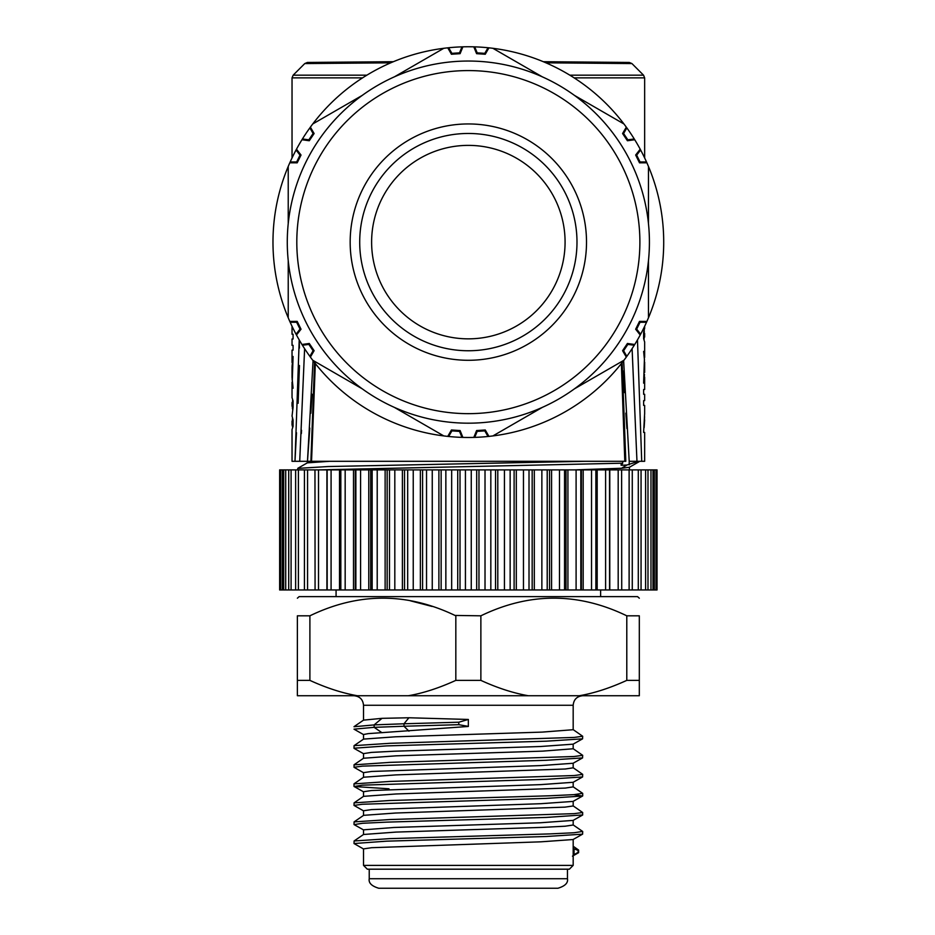 <?xml version="1.0" encoding="UTF-8"?>
<svg xmlns="http://www.w3.org/2000/svg" width="935" height="935" viewBox="0 0 935 935"><rect width="100%" height="100%" fill="white"/><g stroke="black" fill="none" stroke-linecap="round" stroke-linejoin="round"><path stroke-width="1.4" d="M315.329 363.575L311.542 461.306L625.807 461.306L622.137 362.593M621.366 363.575L624.802 461.306M609.784 461.306L595.431 461.306M588.968 461.306L578.823 461.306M313.354 461.306L315.305 461.306M304.611 348.685L299.714 461.306L307.475 461.306L298.382 461.306M292.036 415.946L293.076 420.014L293.076 426.36L292.036 429.539L292.036 461.306L294.981 461.306L296.488 432.718M299.714 461.306L294.981 461.306L299.223 339.919M313.061 360.665L307.475 461.306L311.075 461.306M468.341 461.306L622.687 461.306L622.687 463.199L318.461 469.884L279.647 469.884L279.647 589.962L609.515 589.962M629.372 467.278L621.518 468.26L626.964 464.987L621.436 465.279L622.687 463.199M636.057 461.306L636.817 461.294C640.206 461.715 639.517 462.112 634.76 462.509L626.964 464.987M623.633 360.665L629.208 461.306L638.932 461.306L638.839 461.925M623.774 370.856L624.603 392.653M625.842 413.13L626.929 428.581M634.76 462.509L634.76 461.306L636.969 461.306L632.095 348.673M636.969 461.306L644.647 461.306L644.647 432.402L643.619 432.402L644.647 413.422M641.714 461.306L637.471 339.919M644.075 339.487L644.273 330.791M644.647 328.279L643.619 332.334L643.619 338.68L644.647 342.035M644.507 360.127L643.619 351.396L644.402 359.332L643.619 383.163L644.507 374.421M644.647 413.866L644.647 405.393L643.619 405.393L643.619 400.636L644.647 400.636L644.647 394.278L643.619 394.278L643.619 389.509L644.647 389.509L644.647 377.156M644.647 419.885L644.145 427.634L644.589 416.624M644.647 372.352L644.647 362.207M644.355 335.513L643.619 335.513M620.945 464.987L621.436 464.263M574.861 469.884L621.518 468.26M609.515 469.884L609.55 589.962L657.036 589.962L657.036 469.884L327.18 469.884M621.623 469.884L621.728 589.962M327.18 589.962L327.145 469.884L318.508 469.884L318.508 589.962M315.072 589.962L314.966 469.884M609.784 469.884L609.784 589.962M597.184 469.884L597.184 589.962M583.183 469.884L583.183 589.962M581.406 589.962L581.406 469.884M567.919 469.884L567.919 589.962M566.002 589.962L566.002 469.884M551.568 469.884L551.568 589.962M549.535 589.962L549.535 469.884M534.306 469.884L534.306 589.962M532.167 589.962L532.167 469.884M516.307 469.884L516.307 589.962M514.11 589.962L514.11 469.884M497.794 469.884L497.794 589.962M495.538 589.962L495.538 469.884M478.965 469.884L478.965 589.962M476.686 589.962L476.686 469.884M460.008 469.884L460.008 589.962M457.729 589.962L457.729 469.884M441.145 469.884L441.145 589.962M438.889 589.962L438.889 469.884M422.585 469.884L422.585 589.962M420.376 589.962L420.376 469.884M404.528 469.884L404.528 589.962M402.389 589.962L402.389 469.884M387.16 469.884L387.16 589.962M385.126 589.962L385.126 469.884M370.692 469.884L370.692 589.962M368.776 589.962L368.776 469.884M355.288 469.884L355.288 589.962M353.512 589.962L353.512 469.884M339.51 589.962L339.51 469.884M326.911 589.962L326.911 469.884M639.318 598.201L637.565 596.635L299.118 596.635L297.377 598.201M528.404 695.745L639.318 695.745L639.318 615.814C639.318 592.287 639.318 592.287 639.318 615.814C639.318 592.287 639.318 592.287 639.318 615.814L626.789 615.814C578.146 592.287 529.514 592.287 480.87 615.814L455.018 615.44C406.678 592.299 358.304 592.416 309.894 615.814L309.894 680.376C326.549 688.008 342.397 693.127 357.427 695.745L528.404 695.745C513.362 693.127 497.525 688.008 480.87 680.376L480.87 615.814M480.87 680.376L455.824 680.376L455.824 615.814M455.824 680.376C438.866 688.102 423.029 693.232 408.291 695.745M309.894 615.814L297.377 615.814C297.377 592.287 297.377 592.287 297.377 615.814C297.377 592.287 297.377 592.287 297.377 615.814L297.377 695.745L357.427 695.745M579.256 695.745C593.994 693.232 609.842 688.102 626.789 680.376L639.318 680.376M626.789 680.376L626.789 615.814M410.605 600.866L432.063 606.441M297.377 680.376L309.894 680.376M468.341 726.46L368.261 733.624L363.516 734.524L363.516 739.153M458.781 724.683L468.341 726.378L468.341 719.459L458.781 722.217L403.99 723.772L403.99 726.25L458.781 724.683L458.781 722.217M354.038 745.686L363.598 739.094L395.552 736.792L542.23 732.105L573.178 729.709L573.178 705.271L363.516 705.271C362.955 699.485 359.776 696.306 353.991 695.745M363.516 705.271L363.516 720.137L381.994 718.337L408.911 717.764L468.341 719.459M374.152 724.905L354.003 726.74M573.073 729.569L582.692 736.254L574.289 737.423L389.848 743.313L354.073 745.651L353.991 748.222L386.587 745.896L546.414 741.174L582.575 738.837L582.669 736.254M573.085 748.654L582.692 755.328L574.102 756.508L389.86 762.376L354.003 764.853M573.073 767.682L582.692 774.367L574.289 775.536L389.837 781.438L353.991 783.892M354.038 783.799L363.598 777.219L395.809 774.905L565.196 769.014L573.178 767.822L573.178 763.205M573.108 744.167L540.418 746.516L394.067 751.226L371.405 752.406L363.516 753.61L363.516 758.25L395.949 755.842L542.592 751.132L573.178 748.76L573.178 744.131M573.073 763.264L540.71 765.59L371.546 771.469L363.516 772.649L363.516 777.277M582.622 793.312L574.148 794.633L549.885 795.779L389.731 800.512L354.084 802.861L354.026 805.409M573.073 805.83L582.68 812.503L574.242 813.649L390 819.539L354.084 821.888L354.014 824.46M582.622 831.437L574.137 832.746L549.885 833.903L389.755 838.637L354.084 840.986L354.038 843.534L386.435 841.173L546.274 836.498L582.575 834.16L582.704 831.566M573.108 820.404L540.22 822.777L393.974 827.475L363.516 829.836L363.516 834.487L395.937 832.092L542.581 827.37L565.243 826.201L573.178 824.997L573.178 820.369M354.061 821.912L363.621 815.332L395.505 813.029L565.056 807.127L573.178 805.958L573.178 801.342M363.54 796.351L395.937 793.979L565.266 788.088L573.178 786.873L573.178 782.256M363.668 849.062L354.003 843.534M354.108 824.612L362.546 823.279L386.681 822.134L546.332 817.424L582.692 814.934M363.668 810.937L354.003 805.421L362.359 804.252L546.285 798.373L582.587 796.036L573.669 794.656M381.994 718.337L374.152 724.882L374.152 727.348L403.99 726.25L408.946 731.17M388.995 788.801L354.108 786.51L362.453 785.166L546.426 779.299L582.575 776.95L582.669 774.379M363.668 772.801L354.003 767.284L362.429 766.127L546.157 760.272L582.563 757.923L582.669 755.328M363.668 734.676L354.003 729.16L374.14 727.337M374.152 724.882L403.99 723.772L408.911 717.764M573.108 782.291L540.617 784.629L371.522 790.519L363.516 791.735L363.516 796.375M582.622 796.012L573.038 801.412L540.781 803.703L371.487 809.593L363.516 810.774L363.516 815.402M573.178 865.378L569.368 869.188L367.326 869.188L363.516 865.378L573.178 865.378L573.178 839.455M582.622 834.137L573.038 839.537L540.769 841.827L371.581 847.706L363.516 848.887L363.516 865.378M574.055 854.683L578.146 852.323L578.087 850.418L574.055 848.816L574.055 854.683L573.143 855.186M573.143 848.185L574.055 848.816M378.768 888.25L557.926 888.25C565.079 886.088 568.258 882.909 567.463 878.725L369.231 878.725C368.437 882.909 371.616 886.088 378.768 888.25M553.765 888.25L382.929 888.25M329.716 461.306L307.334 462.848M585.719 461.306L328.103 466.542L297.762 468.377M312.009 394.184L310.841 413.258M309.801 428.09L307.475 461.306M301.561 430.287L301.35 433.618M298.125 403.289L299.445 365.503M299.422 348.077L299.305 342.841M292.036 326.28L292.036 334.239L293.076 334.239L293.076 339.008L292.036 339.008L292.036 345.354L293.076 345.354L293.076 350.122L292.036 350.122L292.036 362.488M292.188 379.505L293.076 388.247L292.293 380.3L293.076 356.48L292.188 365.211M293.076 423.181L292.328 423.181L292.036 424.841L292.62 427.166M292.328 423.181L292.421 418.459M293.076 404.13L292.328 404.13L292.421 408.852M292.328 404.13L292.62 400.145M292.036 416.075L293.076 407.298L293.076 400.951L292.036 397.597M292.293 379.505L292.036 377.424M292.293 365.211L292.141 379.505M292.141 365.211L292.036 367.291M366.859 75.174L293.158 75.174L304.763 63.568L390.748 62.82M393.39 61.698L307.405 62.446L304.763 63.568M545.947 62.82L631.931 63.568L643.537 75.174L644.647 77.874L574.137 77.874M543.293 61.698L629.278 62.446L631.931 63.568M447.76 436.388L451.43 429.983L460.102 430.556L459.517 431.386L461.972 437.381A195.368 195.368 0 0 1 448.66 436.481L447.76 436.388A195.368 195.368 0 0 1 310.385 357.076L309.859 356.34A195.368 195.368 0 0 1 302.426 345.26L308.854 344.396L313.096 350.73L309.859 356.34M296.056 334.227A195.368 195.368 0 0 1 290.177 322.259L289.803 321.43L297.19 321.395L301.023 329.202L300.018 329.097L296.056 334.227L296.488 335.022A195.368 195.368 0 0 0 301.958 344.489L302.426 345.26M289.803 321.43A195.368 195.368 0 0 1 289.803 162.795L290.177 161.977A195.368 195.368 0 0 1 296.056 149.997L300.018 155.128L296.652 161.977L290.177 161.977M302.426 138.964A195.368 195.368 0 0 1 309.859 127.885L310.385 127.148L314.113 133.53L309.275 140.753L308.854 139.829L302.426 138.964L301.958 139.736A195.368 195.368 0 0 0 296.488 149.203L296.056 149.997M310.385 127.148A195.368 195.368 0 0 1 447.76 47.837L448.66 47.743A195.368 195.368 0 0 1 461.972 46.855L459.517 52.851L451.909 53.353L448.66 47.743M474.711 46.855A195.368 195.368 0 0 1 488.023 47.743L488.923 47.837L485.265 54.253L476.593 53.669L477.177 52.851L474.711 46.855L473.811 46.832A195.368 195.368 0 0 0 462.883 46.832L461.972 46.855M488.923 47.837A195.368 195.368 0 0 1 626.31 127.148L626.836 127.885A195.368 195.368 0 0 1 634.257 138.964L627.841 139.829L623.598 133.495L626.836 127.885M640.627 149.997A195.368 195.368 0 0 1 646.517 161.977L646.891 162.795L639.505 162.83L635.66 155.035L636.677 155.128L640.627 149.997L640.206 149.203A195.368 195.368 0 0 0 634.736 139.736L634.257 138.964M646.891 162.795A195.368 195.368 0 0 1 648.458 166.453A195.368 195.368 0 0 1 646.891 321.43L646.517 322.259A195.368 195.368 0 0 1 640.627 334.227L636.677 329.097L640.031 322.259L646.517 322.259M634.257 345.26A195.368 195.368 0 0 1 626.836 356.34L626.31 357.076L622.581 350.695L627.42 343.472L627.841 344.396L634.257 345.26L634.736 344.489A195.368 195.368 0 0 0 640.206 335.022L640.627 334.227M626.31 357.076A195.368 195.368 0 0 1 488.923 436.388L488.023 436.481A195.368 195.368 0 0 1 474.711 437.381L477.177 431.386L484.786 430.871L488.023 436.481M461.972 437.381L462.883 437.405A195.368 195.368 0 0 0 473.811 437.405L474.711 437.381M451.43 429.983L451.909 430.871L459.517 431.386M448.66 436.481L451.909 430.871M460.102 430.556L462.883 437.405M473.811 437.405L476.593 430.556L485.265 429.983L488.923 436.388M492.874 435.932L542.335 407.38L492.874 435.932M394.36 407.38L443.821 435.932L394.36 407.38M312.757 360.267L362.219 388.82L312.757 360.267M301.023 329.202L296.488 335.022M301.958 344.489L309.275 343.472L314.113 350.695L310.385 357.076M288.225 260.666L288.225 317.783L288.225 260.666M297.19 321.395L296.652 322.259L290.177 322.259M296.652 322.259L300.018 329.097M288.225 223.558L288.225 166.453L288.225 223.558M309.275 140.753L301.958 139.736M296.488 149.203L301.023 155.035L297.19 162.83L289.803 162.795M362.219 95.405L312.757 123.958L362.219 95.405M314.113 133.53L313.096 133.495L308.854 139.829M309.859 127.885L313.096 133.495M443.821 48.293L394.36 76.857L443.821 48.293M476.593 53.669L473.811 46.832M462.883 46.832L460.102 53.669L451.43 54.253L447.76 47.837M469.323 61.044A181.074 181.074 0 0 0 468.341 61.044A181.074 181.074 0 0 1 649.416 242.597A181.074 181.074 0 0 1 467.371 423.181A181.074 181.074 0 0 1 287.279 241.627A181.074 181.074 0 0 1 469.323 61.044A181.074 181.074 0 0 1 649.416 242.597A181.074 181.074 0 0 1 467.371 423.181A181.074 181.074 0 0 1 287.279 241.627A181.074 181.074 0 0 1 468.341 61.044M542.335 76.857L492.874 48.293L542.335 76.857M485.265 54.253L484.786 53.353L477.177 52.851M488.023 47.743L484.786 53.353M623.937 123.958L574.476 95.405L623.937 123.958M635.66 155.035L640.206 149.203M634.736 139.736L627.42 140.753L622.581 133.53L626.31 127.148M648.458 223.558L648.458 166.453L648.458 223.558M639.505 162.83L640.031 161.977L646.517 161.977M640.031 161.977L636.677 155.128M648.458 260.666L648.458 317.783L648.458 260.666M627.42 343.472L634.736 344.489M640.206 335.022L635.66 329.202L639.505 321.395L646.891 321.43M574.476 388.82L623.937 360.267L574.476 388.82M622.581 350.695L623.598 350.73L627.841 344.396M626.836 356.34L623.598 350.73M468.341 360.291A118.172 118.172 0 0 0 586.514 242.118A118.172 118.172 0 0 0 468.341 123.946A118.172 118.172 0 0 0 350.169 242.118A118.172 118.172 0 0 0 468.341 360.291M468.341 350.754A108.647 108.647 0 0 0 576.988 242.118A108.647 108.647 0 0 0 468.341 133.471A108.647 108.647 0 0 1 576.988 242.118A108.647 108.647 0 0 0 468.341 133.471A108.647 108.647 0 0 0 359.706 242.118A108.647 108.647 0 0 0 468.341 350.754A108.647 108.647 0 0 1 359.706 242.118M371.616 242.118A96.726 96.726 0 0 0 468.341 338.844A96.726 96.726 0 0 0 565.079 242.118A96.726 96.726 0 0 0 468.341 145.381A96.726 96.726 0 0 0 371.616 242.118M639.505 321.395L640.031 322.259M635.66 329.202L636.677 329.097M622.581 133.53L623.598 133.495M627.42 140.753L627.841 139.829M451.43 54.253L451.909 53.353M460.102 53.669L459.517 52.851M297.19 162.83L296.652 161.977M301.023 155.035L300.018 155.128M314.113 350.695L313.096 350.73M309.275 343.472L308.854 344.396M485.265 429.983L484.786 430.871M476.593 430.556L477.177 431.386M362.558 77.874L292.036 77.874L292.036 157.945M569.836 75.174L643.537 75.174M629.208 464.847L629.208 461.306M654.348 589.962L654.348 469.884M650.982 589.962L650.982 469.884M645.606 589.962L645.606 469.884M638.289 589.962L638.289 469.884M629.115 589.962L629.115 469.884M618.187 589.962L618.187 469.884M605.611 589.962L605.611 469.884M595.864 469.884L595.864 589.962L595.864 469.884M591.528 589.962L591.528 469.884M580.822 469.884L580.822 589.962M576.1 589.962L576.1 469.884M564.541 469.884L564.541 589.962M559.481 589.962L559.481 469.884M547.209 469.884L547.209 589.962M541.868 589.962L541.868 469.884M529.011 469.884L529.011 589.962M523.46 589.962L523.46 469.884M510.148 469.884L510.148 589.962M504.433 589.962L504.433 469.884M490.828 469.884L490.828 589.962M485.02 589.962L485.02 469.884M471.263 469.884L471.263 589.962M465.431 589.962L465.431 469.884M451.663 469.884L451.663 589.962M445.855 589.962L445.855 469.884M432.25 469.884L432.25 589.962M426.535 589.962L426.535 469.884M413.235 469.884L413.235 589.962M407.683 589.962L407.683 469.884M394.815 469.884L394.815 589.962M389.486 589.962L389.486 469.884M377.214 469.884L377.214 589.962M372.153 589.962L372.153 469.884M360.594 469.884L360.594 589.962M355.873 589.962L355.873 469.884M345.167 469.884L345.167 589.962M340.831 589.962L340.831 469.884L340.819 589.962M331.083 469.884L331.083 589.962M307.568 469.884L307.568 589.962M298.394 469.884L298.394 589.962M291.089 469.884L291.089 589.962M285.713 469.884L285.713 589.962M282.347 469.884L282.347 589.962M374.152 727.348L381.983 732.713M467.442 413.656A171.537 171.537 0 0 0 639.891 242.562A171.537 171.537 0 0 0 468.341 70.581A171.537 171.537 0 0 0 296.804 241.662A171.537 171.537 0 0 0 467.442 413.656M293.158 75.174L292.036 77.874M644.647 157.945L644.647 77.874M629.29 467.325L638.78 461.902M644.647 357.404L644.647 341.859M644.647 337.079L644.647 333.421M644.647 328.407L644.647 326.28M644.647 372.446L644.647 362.114M656.031 469.884L656.031 589.962M653.004 469.884L653.004 589.962M647.99 469.884L647.99 589.962M641.059 469.884L641.059 589.962M632.27 469.884L632.27 589.962M304.424 469.884L304.424 589.962M295.635 469.884L295.635 589.962M288.705 469.884L288.705 589.962M283.691 469.884L283.691 589.962M280.664 469.884L280.664 589.962M600.621 589.962L600.621 596.635M573.178 705.271C573.739 699.485 576.918 696.306 582.704 695.745M363.621 720.067L354.108 726.612M354.096 764.736L363.621 758.18M582.657 793.336L573.085 786.756M354.084 802.861L363.61 796.304M582.657 831.449L573.097 824.88M354.084 840.986L363.61 834.429M582.645 814.934L582.645 812.503M582.704 795.872L582.704 793.453M353.991 786.347L353.991 783.916M354.049 767.284L354.049 764.853M573.05 744.202L582.575 738.837M363.645 753.762L354.073 748.362M573.026 763.299L582.587 757.899M573.05 782.326L582.587 776.95M363.645 791.887L354.073 786.487M573.026 820.451L582.552 815.075M363.645 829.976L354.096 824.6M578.496 852.743L572.465 856.156M573.178 846.245L578.543 850.008M578.625 850.125L578.625 852.603M567.463 869.188L567.463 878.725M369.231 869.188L369.231 878.725M336.074 589.962L336.074 596.635M629.407 469.884L629.407 467.255M307.288 462.883L307.288 461.306M307.381 462.825L297.844 468.283M297.774 468.377L297.774 469.884M310.887 461.306L314.557 362.593M292.036 424.747L292.036 421.101M292.036 406.211L292.036 402.553M292.036 397.772L292.036 382.228M292.036 377.518L292.036 367.198"/></g></svg>
